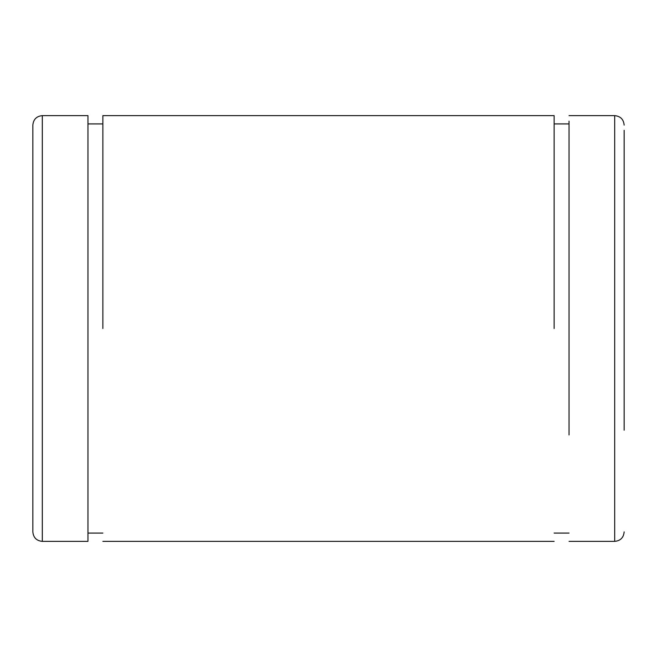 <?xml version="1.0" encoding="UTF-8"?>
<svg xmlns="http://www.w3.org/2000/svg" width="657" height="657" viewBox="0 0 657 657"><rect width="100%" height="100%" fill="white"/><g stroke="black" fill="none" stroke-linecap="round" stroke-linejoin="round"><path stroke-width="0.99" d="M87.956 328.5L87.956 541.368L87.956 115.632L42.311 115.632L42.311 541.368L42.311 328.5M87.956 541.368L42.311 541.368C36.562 540.81 33.408 537.656 32.85 531.907L32.85 125.093C33.408 119.344 36.562 116.19 42.311 115.632M102.862 328.5L102.862 115.632L554.138 115.632L554.138 328.5M624.15 130.308L624.15 430.204M569.044 121.159L569.044 434.934M624.15 531.907C623.592 537.656 620.438 540.81 614.689 541.368L614.689 115.632L569.044 115.632M87.956 533.09L102.862 533.09M87.956 123.91L102.862 123.91M569.044 123.91L554.138 123.91M614.689 115.632C620.438 116.19 623.592 119.344 624.15 125.093M102.862 541.368L554.138 541.368M614.689 541.368L569.044 541.368M569.044 533.09L554.138 533.09"/></g></svg>
